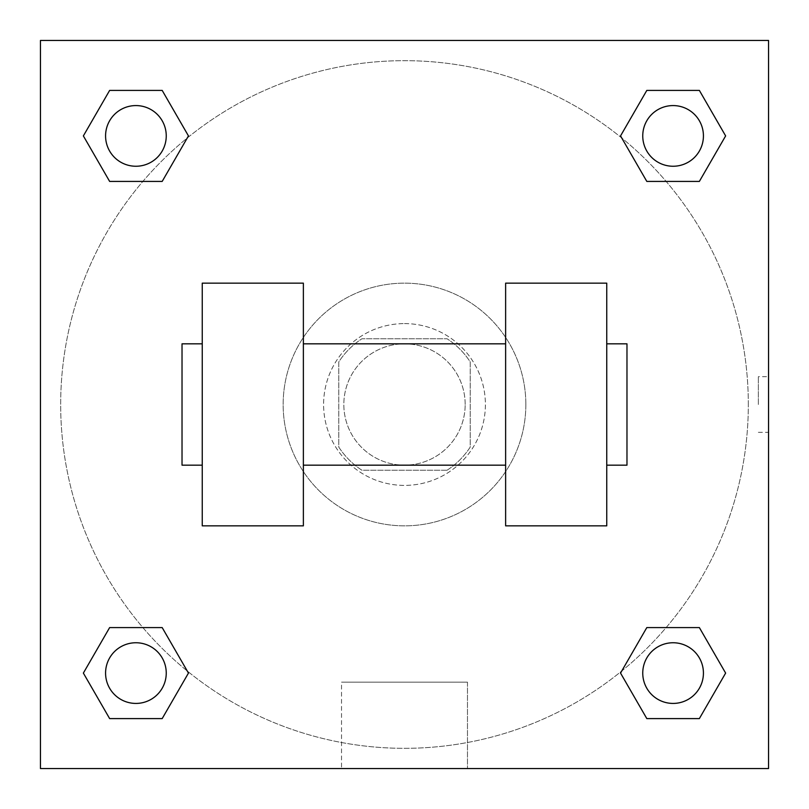 <?xml version="1.0" encoding="UTF-8"?>
<svg xmlns="http://www.w3.org/2000/svg" width="809" height="809" viewBox="0 0 809 809"><rect width="100%" height="100%" fill="white"/><g stroke="black" fill="none" stroke-linecap="round" stroke-linejoin="round"><path stroke-width="0.61" stroke-dasharray="4.04 3.03" d="M465.175 404.5A60.675 60.675 0 0 0 374.162 351.955A60.675 60.675 0 0 0 374.162 457.045A60.675 60.675 0 0 0 465.175 404.5A60.675 60.675 0 0 0 374.162 351.955A60.675 60.675 0 0 0 374.162 457.045A60.675 60.675 0 0 0 465.175 404.5M447.064 470.231L361.936 470.231A78.311 78.311 0 0 1 338.769 447.064L338.769 361.936A78.311 78.311 0 0 1 361.936 338.769L447.064 338.769A78.311 78.311 0 0 1 470.231 361.936L470.231 447.064A78.311 78.311 0 0 1 447.064 470.231L361.936 470.231A78.311 78.311 0 0 1 338.769 447.064L338.769 361.936A78.311 78.311 0 0 1 361.936 338.769L447.064 338.769A78.311 78.311 0 0 1 470.231 361.936L470.231 447.064A78.311 78.311 0 0 1 447.064 470.231M404.5 323.6A80.9 80.9 0 0 1 474.559 444.95A80.9 80.9 0 0 1 334.441 444.95A80.9 80.9 0 0 1 404.5 323.6A80.9 80.9 0 0 0 323.6 404.5A80.9 80.9 0 0 0 404.5 485.4A80.9 80.9 0 0 0 485.4 404.5A80.9 80.9 0 0 0 404.5 323.6M525.85 404.5A121.35 121.35 0 0 0 343.825 299.411A121.35 121.35 0 0 0 343.825 509.589A121.35 121.35 0 0 0 525.85 404.5A121.35 121.35 0 0 0 343.825 299.411A121.35 121.35 0 0 0 343.825 509.589A121.35 121.35 0 0 0 525.85 404.5M142.869 181.418L109.64 181.418L142.869 181.418L109.64 181.418L83.367 135.912L109.64 90.406L162.184 90.406L188.457 135.912L162.184 181.418L188.457 135.912L162.184 181.418L188.457 135.912L162.184 90.406L188.457 135.912M162.184 627.582L188.457 673.088L162.184 627.582L188.457 673.088L162.184 627.582L188.457 673.088L162.184 718.594L109.64 718.594L83.367 673.088L109.64 627.582L142.869 627.582M40.45 768.55L40.45 40.45L768.55 40.45L768.55 768.55L40.45 768.55L40.45 40.45L768.55 40.45L768.55 768.55L40.45 768.55L40.45 40.45L768.55 40.45L768.55 768.55L40.45 768.55L40.45 40.45L768.55 40.45L768.55 768.55L40.45 768.55M646.816 181.418L620.543 135.912L646.816 181.418L620.543 135.912L646.816 181.418L620.543 135.912L646.816 90.406L699.36 90.406L725.633 135.912L699.36 181.418L666.131 181.418M620.543 673.088L646.816 627.582L620.543 673.088L646.816 627.582L620.543 673.088L646.816 718.594L620.543 673.088L646.816 718.594L620.543 673.088L646.816 718.594L699.36 718.594L646.816 718.594L699.36 718.594L725.633 673.088L699.36 718.594M666.131 627.582L699.36 627.582L666.131 627.582L699.36 627.582L725.633 673.088M432.309 40.45L376.691 40.45L432.309 40.47M748.325 404.5A343.825 343.825 0 0 0 232.588 106.737A343.825 343.825 0 0 0 232.588 702.263A343.825 343.825 0 0 0 748.325 404.5A343.825 343.825 0 0 0 232.588 106.737A343.825 343.825 0 0 0 232.588 702.263A343.825 343.825 0 0 0 748.325 404.5M166.25 673.088A30.337 30.337 0 0 0 120.743 646.816A30.337 30.337 0 0 0 120.743 699.36A30.337 30.337 0 0 0 166.25 673.088A30.337 30.337 0 0 0 120.743 646.816A30.337 30.337 0 0 0 120.743 699.36A30.337 30.337 0 0 0 166.25 673.088A30.337 30.337 0 0 0 120.743 646.816A30.337 30.337 0 0 0 120.743 699.36A30.337 30.337 0 0 0 166.25 673.088A30.337 30.337 0 0 0 120.743 646.816A30.337 30.337 0 0 0 120.743 699.36A30.337 30.337 0 0 0 166.25 673.088A30.337 30.337 0 0 0 120.743 646.816A30.337 30.337 0 0 0 120.743 699.36A30.337 30.337 0 0 0 166.25 673.088M166.25 135.912A30.337 30.337 0 0 0 120.743 109.64A30.337 30.337 0 0 0 120.743 162.184A30.337 30.337 0 0 0 166.25 135.912A30.337 30.337 0 0 0 120.743 109.64A30.337 30.337 0 0 0 120.743 162.184A30.337 30.337 0 0 0 166.25 135.912A30.337 30.337 0 0 0 120.743 109.64A30.337 30.337 0 0 0 120.743 162.184A30.337 30.337 0 0 0 166.25 135.912A30.337 30.337 0 0 0 120.743 109.64A30.337 30.337 0 0 0 120.743 162.184A30.337 30.337 0 0 0 166.25 135.912A30.337 30.337 0 0 0 120.743 109.64A30.337 30.337 0 0 0 120.743 162.184A30.337 30.337 0 0 0 166.25 135.912M703.426 135.912A30.337 30.337 0 0 0 657.919 109.64A30.337 30.337 0 0 0 657.919 162.184A30.337 30.337 0 0 0 703.426 135.912A30.337 30.337 0 0 0 657.919 109.64A30.337 30.337 0 0 0 657.919 162.184A30.337 30.337 0 0 0 703.426 135.912A30.337 30.337 0 0 0 657.919 109.64A30.337 30.337 0 0 0 657.919 162.184A30.337 30.337 0 0 0 703.426 135.912A30.337 30.337 0 0 0 657.919 109.64A30.337 30.337 0 0 0 657.919 162.184A30.337 30.337 0 0 0 703.426 135.912A30.337 30.337 0 0 0 657.919 109.64A30.337 30.337 0 0 0 657.919 162.184A30.337 30.337 0 0 0 703.426 135.912M642.75 673.088A30.337 30.337 0 0 1 688.257 646.816A30.337 30.337 0 0 1 688.257 699.36A30.337 30.337 0 0 1 642.75 673.088A30.337 30.337 0 0 1 688.257 646.816A30.337 30.337 0 0 1 688.257 699.36A30.337 30.337 0 0 1 642.75 673.088M467.471 768.55L341.529 768.55L467.471 768.55L341.529 768.55L467.471 768.55L467.471 682.149L341.529 682.149L467.471 682.149L467.471 768.55M40.45 404.5L40.45 376.691L40.47 404.5M768.55 404.5L768.55 376.691L768.55 404.5M758.357 404.5L758.357 376.691L758.357 404.5M703.426 673.088A30.337 30.337 0 0 0 657.919 646.816A30.337 30.337 0 0 0 657.919 699.36A30.337 30.337 0 0 0 703.426 673.088A30.337 30.337 0 0 0 657.919 646.816A30.337 30.337 0 0 0 657.919 699.36A30.337 30.337 0 0 0 703.426 673.088A30.337 30.337 0 0 0 657.919 646.816A30.337 30.337 0 0 0 657.919 699.36A30.337 30.337 0 0 0 703.426 673.088M188.457 673.088L162.184 718.594L188.457 673.088L162.184 718.594L109.64 718.594L83.367 673.088L109.64 627.582M162.184 718.594L109.64 718.594L83.367 673.088M620.543 135.912L646.816 90.406L620.543 135.912L646.816 90.406L699.36 90.406L725.633 135.912L699.36 181.418M646.816 90.406L699.36 90.406L725.633 135.912M83.367 135.912L109.64 181.418L83.367 135.912L109.64 181.418L83.367 135.912L109.64 90.406L162.184 90.406L109.64 90.406L83.367 135.912L109.64 90.406M768.53 376.691L768.53 432.309L768.55 376.691L758.357 376.691M341.529 682.149L467.471 682.149L341.529 682.149L341.529 768.55L341.529 682.149M40.45 432.309L40.47 376.691L40.45 432.309M202.25 283.15L303.375 283.15L303.375 525.85L202.25 525.85L202.25 283.15M505.625 283.15L505.625 525.85L606.75 525.85L606.75 283.15L505.625 283.15M505.625 404.5L505.625 343.825L505.625 404.5M303.375 404.5L303.375 343.825L303.375 404.5M606.75 404.5L606.75 343.825L606.75 404.5M626.975 343.825L626.975 465.175M202.25 404.5L202.25 465.175L202.25 404.5M182.025 465.175L182.025 343.825M758.357 432.309L768.53 432.309"/><path stroke-width="1.21" d="M188.457 135.912L162.184 181.418L109.64 181.418L83.367 135.912L109.64 90.406L162.184 90.406L188.457 135.912L162.184 181.418L142.869 181.418M142.869 627.582L162.184 627.582L188.457 673.088L162.184 718.594L109.64 718.594L83.367 673.088L109.64 627.582L162.184 627.582M666.131 181.418L646.816 181.418L620.543 135.912L646.816 90.406L699.36 90.406L725.633 135.912L699.36 181.418L646.816 181.418M620.543 673.088L646.816 627.582L699.36 627.582L725.633 673.088L699.36 718.594L646.816 718.594L620.543 673.088L646.816 627.582L666.131 627.582M646.816 627.582L699.36 627.582L646.816 627.582M699.36 718.594L646.816 718.594L699.36 718.594L725.633 673.088M703.426 673.088A30.337 30.337 0 0 0 657.919 646.816A30.337 30.337 0 0 0 657.919 699.36A30.337 30.337 0 0 0 703.426 673.088M162.184 718.594L109.64 718.594L162.184 718.594L188.457 673.088M166.25 673.088A30.337 30.337 0 0 0 120.743 646.816A30.337 30.337 0 0 0 120.743 699.36A30.337 30.337 0 0 0 166.25 673.088M646.816 90.406L699.36 90.406L646.816 90.406L620.543 135.912M703.426 135.912A30.337 30.337 0 0 0 657.919 109.64A30.337 30.337 0 0 0 657.919 162.184A30.337 30.337 0 0 0 703.426 135.912M109.64 90.406L162.184 90.406L109.64 90.406L83.367 135.912M162.184 181.418L109.64 181.418L162.184 181.418M166.25 135.912A30.337 30.337 0 0 0 120.743 109.64A30.337 30.337 0 0 0 120.743 162.184A30.337 30.337 0 0 0 166.25 135.912M768.55 40.45L768.55 768.55L40.45 768.55L40.45 40.45L768.55 40.45M83.367 673.088L109.64 627.582M725.633 135.912L699.36 181.418M505.625 283.15L505.625 525.85L606.75 525.85L606.75 283.15L505.625 283.15M303.375 525.85L303.375 283.15L202.25 283.15L202.25 525.85L303.375 525.85M606.75 465.175L626.975 465.175L626.975 343.825L606.75 343.825M202.25 343.825L182.025 343.825L182.025 465.175L202.25 465.175M505.625 343.825L303.375 343.825M505.625 465.175L303.375 465.175"/></g></svg>
